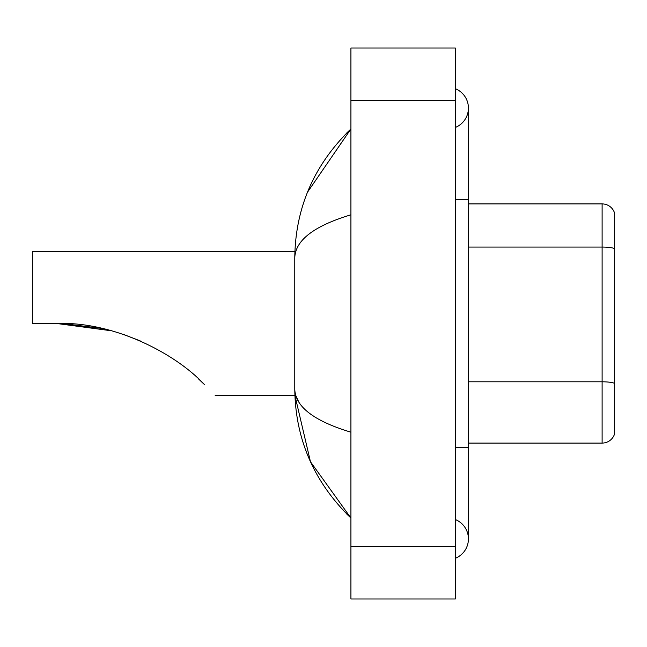 <?xml version="1.0" encoding="UTF-8"?>
<svg xmlns="http://www.w3.org/2000/svg" width="647" height="647" viewBox="0 0 647 647"><rect width="100%" height="100%" fill="white"/><g stroke="black" fill="none" stroke-linecap="round" stroke-linejoin="round"><path stroke-width="0.97" d="M455.367 447.53L468.42 447.53L468.42 108.073A20.89 20.89 0 0 1 455.367 127.443A20.89 20.89 0 0 0 455.367 88.712A20.89 20.89 0 0 1 468.42 108.073A20.89 20.89 0 0 0 455.367 88.712A20.89 20.89 0 0 1 468.42 108.073M455.367 558.288A20.89 20.89 0 0 0 455.367 519.557A20.89 20.89 0 0 1 455.367 558.288A20.89 20.89 0 0 0 468.42 538.927A20.89 20.89 0 0 1 455.367 558.288M350.917 214.804C313.989 225.94 295.275 240.32 294.773 257.959L294.773 389.041C295.194 406.615 313.908 421.003 350.917 432.196M350.917 598.985L455.367 598.985L455.367 48.015L350.917 48.015L350.917 598.985M294.773 257.959C295.339 207.752 314.046 164.75 350.917 128.963L307.487 192.232M215.136 395.309L294.886 395.309L310.455 461.715L350.917 518.037C314.046 482.241 295.331 439.248 294.773 389.041M298.696 401.836L295.703 395.309M614.65 213.308A13.053 13.053 0 0 0 602.114 203.91A13.053 13.053 0 0 1 614.65 213.308L614.65 433.692A13.053 13.053 0 0 1 602.114 443.09L468.42 443.09M614.65 248.691A13.053 2.264 180 0 0 602.114 247.065L602.114 203.91L468.42 203.91M614.65 248.877L614.65 383.436A13.053 2.264 180 0 0 602.114 381.803L602.114 247.065L468.42 247.065M57.688 323.5L99.751 327.964L57.688 323.5M123.65 334.483L140.156 340.856L123.65 334.483M101.935 328.433L63.309 323.605L101.935 328.433M111.494 330.787L56.799 323.5C112.578 321.211 175.191 352.93 204.509 384.682C218.516 398.689 218.516 398.689 204.509 384.682M294.886 251.691L32.35 251.691L32.35 323.5L56.799 323.5M198.686 379.077L203.376 383.558M455.367 199.47L468.42 199.47M350.917 546.755L455.367 546.755M350.917 100.245L455.367 100.245M602.114 443.09L602.114 381.803L468.42 381.803M468.42 447.53L468.42 538.927M350.917 128.963L346.371 133.347M350.917 518.037L346.371 513.653"/></g></svg>
